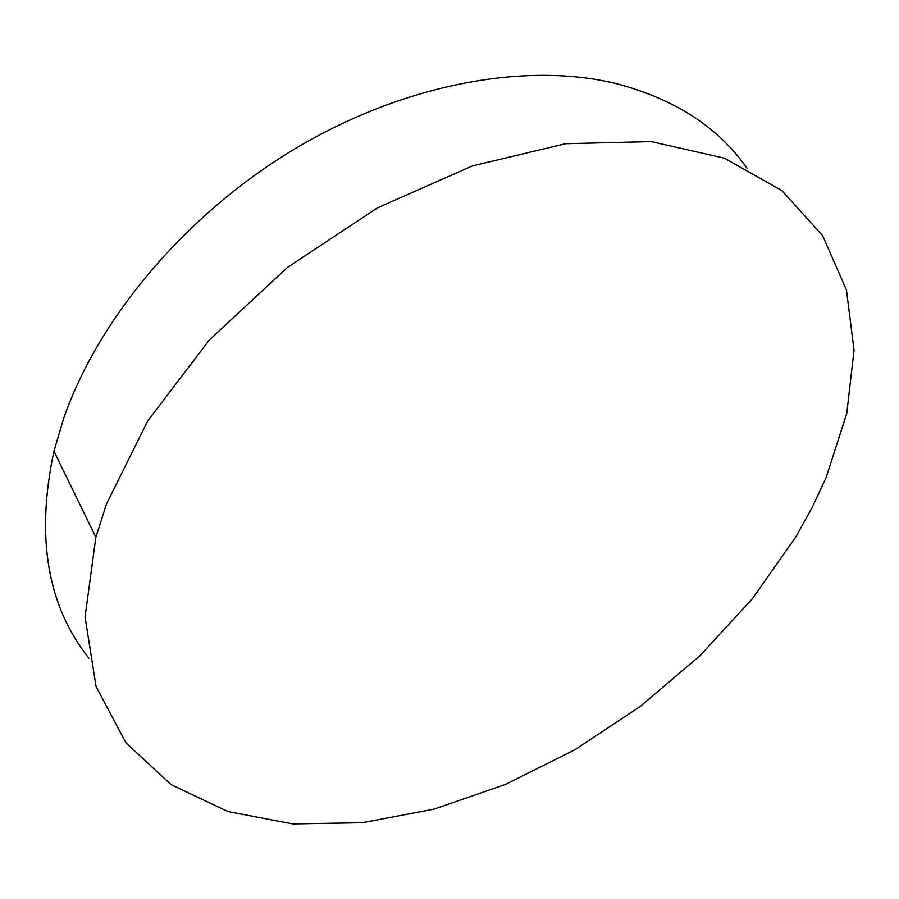 <?xml version="1.0" encoding="UTF-8"?>
<svg xmlns="http://www.w3.org/2000/svg" width="899" height="899" viewBox="0 0 899 899"><rect width="100%" height="100%" fill="white"/><g stroke="black" fill="none" stroke-linecap="round" stroke-linejoin="round"><path stroke-width="1.35" d="M106.475 504.036L95.856 537.276L85.057 616.995L96.058 686.51L125.972 742.889L171.192 784.692L227.964 811.55L292.737 823.911L362.353 822.72L434.093 809.122L505.643 784.366L575 749.699L640.38 706.367L700.085 655.585L752.497 598.599L795.896 536.804L812.269 507.328L826.203 477.347L846.757 413.473L854.05 350.217L846.465 289.995L822.652 235.695L781.872 190.588L724.234 158.123L651.168 141.604L565.696 143.716L472.469 165.888L377.524 207.838L287.59 267.295L209.197 340.159L147.672 421.024L106.475 504.036M746.968 168.192C718.29 127.085 674.542 98.856 615.748 83.506C526.027 61.683 403.999 83.607 294.546 149.02C185.25 214.603 97.991 318.931 63.537 418.855L53.951 451.231C35.645 536.838 47.276 605.802 88.832 658.147M53.951 451.231L95.856 537.276"/></g></svg>
